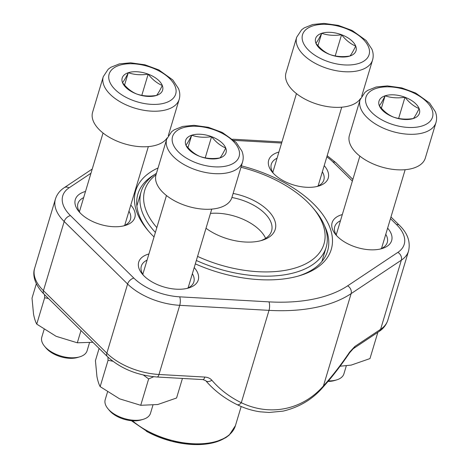 <?xml version="1.0" encoding="UTF-8"?>
<svg xmlns="http://www.w3.org/2000/svg" width="468" height="468" viewBox="0 0 468 468"><rect width="100%" height="100%" fill="white"/><g stroke="black" fill="none" stroke-linecap="round" stroke-linejoin="round"><path stroke-width="0.7" d="M79.759 356.827L77.653 357.458A21.282 11.343 -163.3 0 1 45.981 347.958L44.571 346.273A23.646 12.601 16.7 0 0 79.759 356.827A23.646 12.601 16.7 0 0 87.095 350.743L89.482 342.781M148.169 74.149A21.113 11.25 -163.3 0 1 162.308 85.504A21.113 11.25 -163.3 0 1 156.552 95.425A21.113 11.25 -163.3 0 1 136.65 93.998A21.113 11.25 -163.3 0 1 122.511 82.649A21.113 11.25 -163.3 0 1 128.273 72.721A21.113 11.25 -163.3 0 1 148.169 74.149C152.398 79.542 157.108 83.327 162.308 85.504C159.904 90.423 157.985 93.729 156.552 95.425C149.415 96.548 142.787 96.075 136.65 93.998C131.461 91.827 126.746 88.048 122.511 82.649C123.95 80.952 125.869 77.647 128.273 72.721C134.404 74.798 141.038 75.272 148.169 74.149L141.81 95.349M179.168 99.409C180.18 95.858 179.958 92.249 178.501 88.587L172.774 79.929L158.839 69.931L144.951 64.8L130.584 62.811L119.375 63.894L110.828 67.293L108.19 69.229L103.282 76.641A39.61 21.107 -163.3 0 0 135.158 108.243A39.61 21.107 -163.3 0 0 179.168 99.409L168.498 134.971A39.61 21.107 -163.3 0 1 168.281 135.626M167.123 137.931A39.61 21.107 -163.3 0 1 121.598 142.875A39.61 21.107 -163.3 0 1 92.611 112.209L103.282 76.641M44.097 329.49L41.798 337.153A23.646 12.601 16.7 0 0 42.161 342.348A23.646 12.601 16.7 0 0 44.571 346.273M128.273 72.721L124.558 85.1M328.477 380.888A23.646 12.601 16.7 0 0 336.574 379.922L334.468 380.548A21.282 11.343 -163.3 0 1 328.021 381.426M404.984 97.245A21.113 11.25 -163.3 0 1 419.123 108.594A21.113 11.25 -163.3 0 1 413.367 118.521A21.113 11.25 -163.3 0 1 393.471 117.094A21.113 11.25 -163.3 0 1 379.332 105.739A21.113 11.25 -163.3 0 1 385.088 95.817A21.113 11.25 -163.3 0 1 404.984 97.245C409.213 102.638 413.928 106.423 419.123 108.594C416.725 113.513 414.806 116.824 413.367 118.521C406.236 119.644 399.602 119.17 393.471 117.094C388.276 114.923 383.561 111.138 379.332 105.739C380.765 104.048 382.684 100.743 385.088 95.817C391.219 97.894 397.853 98.368 404.984 97.245L398.625 118.445M425.313 158.067A39.61 21.107 -163.3 0 1 381.309 166.9A39.61 21.107 -163.3 0 1 349.432 135.299L360.103 99.737A39.61 21.107 -163.3 0 0 391.979 131.338A39.61 21.107 -163.3 0 0 435.983 122.505L425.313 158.067M336.574 379.922A23.646 12.601 16.7 0 0 343.91 373.838L346.297 365.877M385.088 95.817L381.373 108.19M341.57 34.737A21.113 11.25 -163.3 0 1 355.709 46.086A21.113 11.25 -163.3 0 1 349.953 56.014A21.113 11.25 -163.3 0 1 330.051 54.586A21.113 11.25 -163.3 0 1 315.912 43.232A21.113 11.25 -163.3 0 1 321.674 33.31A21.113 11.25 -163.3 0 1 341.57 34.737C345.799 40.131 350.509 43.916 355.709 46.086C353.305 51.006 351.386 54.317 349.953 56.014C342.816 57.137 336.188 56.663 330.051 54.586C324.862 52.416 320.147 48.631 315.912 43.232C317.351 41.541 319.27 38.236 321.674 33.31C327.805 35.387 334.439 35.86 341.57 34.737L335.211 55.938M372.569 59.998C373.581 56.447 373.359 52.837 371.902 49.175L366.175 40.517L352.24 30.519L338.352 25.389L323.985 23.4L312.776 24.482L304.229 27.881L301.591 29.812L296.683 37.229A39.61 21.107 -163.3 0 0 328.559 68.831A39.61 21.107 -163.3 0 0 372.569 59.998L361.899 95.56A39.61 21.107 -163.3 0 1 361.682 96.215M360.524 98.52A39.61 21.107 -163.3 0 1 314.993 103.463A39.61 21.107 -163.3 0 1 286.012 72.792L296.683 37.229M321.674 33.31L317.959 45.683M143.173 419.334L141.067 419.966A21.282 11.343 -163.3 0 1 109.401 410.465L107.985 408.78A23.646 12.601 16.7 0 0 143.173 419.334A23.646 12.601 16.7 0 0 150.509 413.25L152.896 405.288M211.583 136.656A21.113 11.25 -163.3 0 1 225.722 148.011A21.113 11.25 -163.3 0 1 219.966 157.932A21.113 11.25 -163.3 0 1 200.07 156.505A21.113 11.25 -163.3 0 1 185.931 145.156A21.113 11.25 -163.3 0 1 191.687 135.229A21.113 11.25 -163.3 0 1 211.583 136.656C215.812 142.05 220.527 145.835 225.722 148.011C223.324 152.931 221.405 156.236 219.966 157.932C212.835 159.056 206.201 158.582 200.07 156.505C194.875 154.335 190.16 150.556 185.931 145.156C187.364 143.46 189.283 140.154 191.687 135.229C197.818 137.305 204.452 137.779 211.583 136.656L205.224 157.856M231.912 197.478A39.61 21.107 -163.3 0 1 187.908 206.318A39.61 21.107 -163.3 0 1 156.031 174.71L166.702 139.148A39.61 21.107 -163.3 0 0 198.578 170.75A39.61 21.107 -163.3 0 0 242.582 161.916L231.912 197.478M107.511 391.997L105.212 399.66A23.646 12.601 16.7 0 0 105.575 404.855A23.646 12.601 16.7 0 0 107.985 408.78M191.687 135.229L187.972 147.601M377.857 332.303L369.972 358.587L351.187 365.104L340.096 366.216M182.438 378.436L176.571 397.999L157.786 404.516L140.728 405.3L119.586 398.835L100.158 386.632C98.842 384.228 97.765 380.853 96.934 376.512L95.431 360.652L99.105 348.408M153.674 376.734L148.643 378.928L140.728 405.3M112.8 361.226L108.073 360.261L100.158 386.632M108.073 360.261L107.915 357.09M148.643 378.928L143.43 375.043M80.987 330.554L77.314 342.792L56.166 336.328L36.744 324.125C35.422 321.721 34.345 318.345 33.52 314.005L32.017 298.145L36.334 283.743M92.898 342.289L77.314 342.792M48.485 298.52L44.653 297.753L36.744 324.125M44.653 297.753L44.501 294.588M154.036 236.931A102.082 54.393 -163.3 0 1 153.486 236.399A102.082 54.393 -163.3 0 1 147.677 230.121A102.082 54.393 -163.3 0 1 158.055 167.959M241.4 165.859A102.082 54.393 -163.3 0 1 327.296 221.814A102.082 54.393 -163.3 0 1 299.584 275.693A102.082 54.393 -163.3 0 1 195.331 263.858M130.806 205.048A31.081 16.561 -163.3 0 1 125.196 225.477A31.081 16.561 -163.3 0 1 80.712 213.513A31.081 16.561 -163.3 0 1 78.946 211.6A31.081 16.561 -163.3 0 1 85.509 191.459M194.22 267.556A31.081 16.561 -163.3 0 1 188.61 287.984A31.081 16.561 -163.3 0 1 144.126 276.021A31.081 16.561 -163.3 0 1 142.36 274.108A31.081 16.561 -163.3 0 1 148.923 253.966M324.207 165.637A31.081 16.561 -163.3 0 1 318.597 186.065A31.081 16.561 -163.3 0 1 274.113 174.096A31.081 16.561 -163.3 0 1 272.347 172.189A31.081 16.561 -163.3 0 1 278.91 152.047M387.621 228.144A31.081 16.561 -163.3 0 1 382.011 248.572A31.081 16.561 -163.3 0 1 337.527 236.603A31.081 16.561 -163.3 0 1 335.761 234.696A31.081 16.561 -163.3 0 1 342.324 214.555M237.13 404.65A6.096 3.235 -63.9 0 0 241.307 402.714C270.118 416.543 302.34 409.945 323.417 385.983L351.123 293.623A146.262 77.94 -163.3 0 1 269.012 310.36L179.73 305.323A50.281 26.793 -163.3 0 1 127.606 284.023L64.186 221.516A50.281 26.793 -163.3 0 1 55.429 199.04L34.679 268.193A50.281 26.793 16.7 0 0 43.442 290.669L64.186 221.516A6.096 3.633 -45.4 0 1 70.446 215.602L133.86 278.109A44.185 23.546 16.7 0 0 179.665 296.829L268.954 301.866A140.172 74.693 16.7 0 0 347.642 285.831L397.87 252.363A44.185 23.546 16.7 0 0 396.507 224.587L390.47 218.638M298.204 276.091A99.035 52.773 16.7 0 0 327.588 251.023A99.035 52.773 16.7 0 0 324.464 225.623M154.475 174.623A99.035 52.773 16.7 0 0 137.879 194.109A99.035 52.773 16.7 0 0 148.613 231.21M380.279 249.023A27.425 14.613 16.7 0 0 387.264 242.488A27.425 14.613 16.7 0 0 385.772 234.31M340.476 220.72A27.425 14.613 16.7 0 0 334.725 226.728A27.425 14.613 16.7 0 0 336.96 236.03M316.859 186.516A27.425 14.613 16.7 0 0 323.844 179.981A27.425 14.613 16.7 0 0 322.353 171.803M277.056 158.213A27.425 14.613 16.7 0 0 271.311 164.221A27.425 14.613 16.7 0 0 273.546 173.523M186.878 288.44A27.425 14.613 16.7 0 0 193.863 281.9A27.425 14.613 16.7 0 0 192.371 273.721M147.075 260.132A27.425 14.613 16.7 0 0 141.324 266.14A27.425 14.613 16.7 0 0 143.559 275.441M123.458 225.933A27.425 14.613 16.7 0 0 130.443 219.393A27.425 14.613 16.7 0 0 128.952 211.214M83.655 197.625A27.425 14.613 16.7 0 0 77.91 203.633A27.425 14.613 16.7 0 0 80.145 212.934M353.246 348.701A6.096 4.721 -123.7 0 0 354.832 346.484L349.573 352.176A6.096 1.176 -146 0 1 349.66 352.726L353.246 348.701L379.021 331.525A6.096 4.721 -123.7 0 0 380.607 329.314L401.351 260.161L351.123 293.623A6.096 4.721 -123.7 0 0 347.642 285.831M349.66 352.726C341.032 365.496 332.145 376.986 322.984 387.194A6.096 3.024 -138.1 0 0 323.417 385.983A130.976 44.741 119.9 0 0 349.573 352.176M133.86 278.109A6.096 3.633 -45.4 0 0 127.606 284.023L106.856 353.176A6.096 3.633 134.6 0 0 107.353 356.546L43.939 294.039A6.096 3.633 134.6 0 1 43.442 290.669L106.856 353.176A50.281 26.793 16.7 0 0 158.98 374.476L204.803 377.062A6.096 2.112 93.2 0 1 202.936 379.589M205.715 380.671A6.096 3.773 -40.5 0 0 211.869 380.238C210.173 378.325 207.815 377.266 204.803 377.062M233.122 193.448A42.658 22.733 -163.3 0 1 272.786 216.473A42.658 22.733 -163.3 0 1 261.992 240.365A42.658 22.733 -163.3 0 1 212.829 232.631A42.658 22.733 -163.3 0 1 206.008 228.261M197.566 256.4A93.547 49.848 16.7 0 0 301.807 265.643A93.547 49.848 16.7 0 0 312.987 207.944A93.547 49.848 16.7 0 0 240.979 167.263M156.002 174.804A93.547 49.848 16.7 0 0 156.833 227.594M155.388 232.415A96.595 51.474 -163.3 0 1 141.102 191.845A96.595 51.474 -163.3 0 1 156.441 173.353M312.987 207.944L314.812 210.114A96.595 51.474 -163.3 0 1 326.143 247.361A96.595 51.474 -163.3 0 1 196.344 260.477M265.619 238.352A39.61 21.107 16.7 0 0 210.465 213.408M260.582 240.757A39.61 21.107 16.7 0 0 271.569 230.987A39.61 21.107 16.7 0 0 231.906 197.502M175.155 86.422A34.737 18.509 16.7 0 0 119.147 65.397A34.737 18.509 16.7 0 0 132.935 100.404A34.737 18.509 16.7 0 0 175.155 86.422M431.97 109.518A34.737 18.509 16.7 0 0 375.962 88.493A34.737 18.509 16.7 0 0 389.756 123.499A34.737 18.509 16.7 0 0 431.97 109.518M368.556 47.011A34.737 18.509 16.7 0 0 312.548 25.986A34.737 18.509 16.7 0 0 326.336 60.992A34.737 18.509 16.7 0 0 368.556 47.011M238.569 148.929A34.737 18.509 16.7 0 0 182.561 127.904A34.737 18.509 16.7 0 0 196.355 162.911A34.737 18.509 16.7 0 0 238.569 148.929M107.353 356.546C120.504 368.544 137.083 375.365 157.096 377.009A6.096 2.112 93.2 0 0 158.98 374.476L179.73 305.323A6.096 2.112 -86.8 0 0 179.665 296.829M211.869 380.238A130.976 101.088 156.5 0 0 241.307 402.714L269.012 310.36A6.096 2.112 -86.8 0 0 268.954 301.866M354.832 346.484L380.607 329.314A50.281 26.793 16.7 0 0 387.814 320.182L408.558 251.029A50.281 26.793 -163.3 0 1 401.351 260.161A6.096 4.721 -123.7 0 0 397.87 252.363M90.973 173.242L69.077 187.826A44.185 23.546 16.7 0 0 70.446 215.602M352.369 181.081L333.087 162.08A44.185 23.546 16.7 0 0 326.834 156.879M281.607 143.038L234.064 140.359M166.737 139.025A140.172 74.693 16.7 0 0 166.286 139.078M396.507 224.587A6.096 3.633 -45.4 0 1 399.303 225.184L390.973 216.976M333.087 162.08A6.096 3.633 -45.4 0 1 335.884 162.677L327.19 155.692M69.077 187.826A6.096 4.721 -123.7 0 0 64.221 187.697C59.845 190.587 56.915 194.366 55.429 199.04M132.444 420.773A60.945 32.473 16.7 0 0 146.291 430.297A60.945 32.473 16.7 0 0 235.427 425.664L241.178 406.499M227.454 436.205A60.027 31.988 -163.3 0 1 146.367 431.25M103.042 133.017L79.402 211.805M148.338 146.607L124.699 225.395M359.857 156.113L336.217 234.901M405.153 169.703L381.514 248.49M435.983 122.505C436.995 118.954 436.773 115.344 435.322 111.682L429.589 103.024L415.654 93.027L401.772 87.896L387.399 85.907L376.19 86.989L367.643 90.388L365.011 92.319L360.103 99.737M296.443 93.606L272.803 172.394M341.739 107.195L318.1 185.983M166.456 195.525L142.816 274.312M211.752 209.114L188.113 287.902M242.582 161.916C243.594 158.365 243.372 154.756 241.921 151.094L236.188 142.436L222.253 132.438L208.371 127.308L193.998 125.319L182.789 126.401L174.242 129.8L171.61 131.736L166.702 139.148M387.814 320.182C386.328 324.856 383.397 328.635 379.021 331.525M43.939 294.039C33.807 283.795 32.573 274.008 34.679 268.193M322.984 387.194C312.712 399.222 299.403 407.201 283.064 411.132L269.153 412.466L260.261 411.822C252.275 410.693 244.553 408.295 237.083 404.633C224.622 398.514 214.157 390.517 205.686 380.636L202.913 379.589L157.096 377.009M408.558 251.029C410.652 241.722 407.564 233.105 399.303 225.184M352.866 179.414L335.884 162.677M281.929 141.979L232.736 139.207M92.237 169.03L64.221 187.697M321.914 261.472L326.143 247.361M136.872 205.955L141.102 191.845M235.427 425.664L229.232 435.082L225.693 437.738L213.548 442.734L195.946 444.6L171.744 441.265L148.426 432.362L131.35 420.685"/></g></svg>
